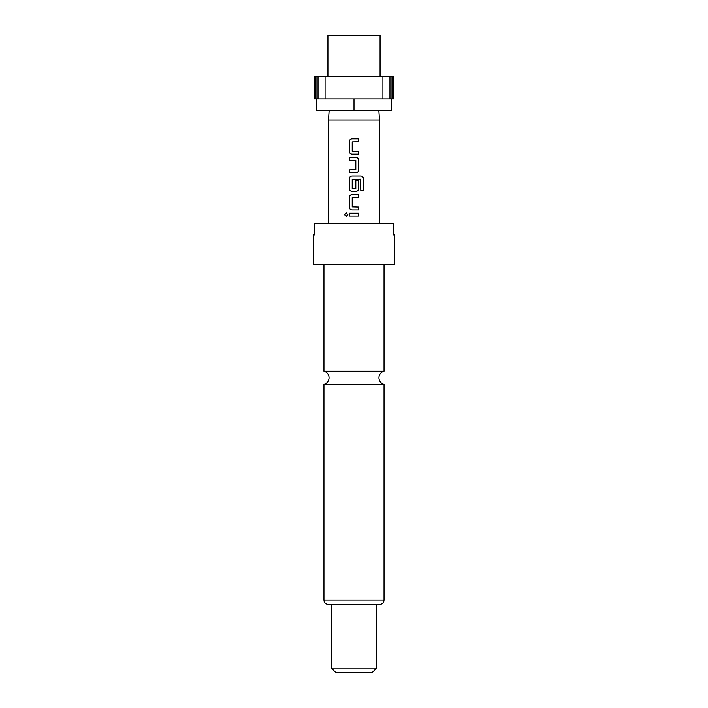 <?xml version="1.0" encoding="UTF-8"?>
<svg xmlns="http://www.w3.org/2000/svg" width="708" height="708" viewBox="0 0 708 708"><rect width="100%" height="100%" fill="white"/><g stroke="black" fill="none" stroke-linecap="round" stroke-linejoin="round"><path stroke-width="1.06" d="M346.203 212.825L344.584 214.595L346.203 216.374M347.867 214.595L346.168 212.825L344.504 214.595L346.168 216.374L347.867 214.595M354 371.222L323.954 371.222A6.806 6.806 0 0 1 323.954 384.4L384.046 384.4A6.806 6.806 0 0 1 384.046 371.222L354 371.222M354 264.429L394.816 264.429L394.816 234.95L393.214 234.95L393.214 223.613L314.786 223.613L314.786 234.95L313.184 234.95L313.184 264.429L354 264.429M331.326 668.069L376.674 668.069L372.142 672.6L335.858 672.6L331.326 668.069L331.326 604.57L379.515 604.57C382.293 604.278 383.798 602.765 384.046 600.039L384.046 384.4M384.046 600.039L323.954 600.039C324.202 602.765 325.707 604.278 328.485 604.57L376.674 604.57L376.674 668.069M380.081 76.216L380.081 35.4L327.919 35.4L327.919 76.216M391.533 98.89L391.533 110.236L316.467 110.236L316.467 98.89M378.833 110.236L379.515 119.962L328.485 119.962L328.485 223.613M358.655 138.883L352.018 138.883C350.398 139.034 349.522 139.927 349.38 141.547L349.38 151.547C349.522 153.176 350.407 154.07 352.018 154.22L358.655 154.22L358.655 151.362L352.212 151.167L352.212 141.927L358.655 141.742L358.655 138.883M356.018 157.45L349.38 157.45L349.38 160.309L355.823 160.504L355.823 169.743L349.38 169.929L349.38 172.787L356.018 172.787C357.637 172.637 358.514 171.743 358.655 170.124L358.655 160.123C358.514 158.495 357.629 157.601 356.018 157.45M360.974 176.026L352.018 176.026C350.398 176.177 349.522 177.071 349.38 178.69L349.38 188.691C349.522 190.319 350.407 191.213 352.018 191.364L356.018 191.364C357.637 191.204 358.514 190.319 358.655 188.691L358.655 180.505L355.823 180.505L355.823 188.629L352.212 188.629L352.212 179.389L360.611 179.195L360.797 190.691L363.496 190.691L363.496 178.69C363.363 177.062 362.523 176.177 360.974 176.026M358.655 194.594L352.018 194.594C350.398 194.753 349.522 195.638 349.38 197.267L349.38 207.267C349.522 208.895 350.407 209.78 352.018 209.931L358.655 209.931L358.655 207.072L352.212 206.886L352.212 197.647L358.655 197.452L358.655 194.594M358.655 213.17L349.38 213.17L349.38 216.029L358.655 216.029L358.655 213.17M391.993 98.89L391.993 76.216L316.007 76.216L316.007 98.89L393.683 98.89L393.683 76.216L391.993 76.216M316.007 76.216L314.317 76.216L314.317 98.89L316.007 98.89M354 98.89L354 110.236M382.922 76.216L382.922 98.89M325.078 98.89L325.078 76.216M318.042 76.216L318.042 98.89M389.958 76.216L389.958 98.89M358.62 216.029L358.62 213.17M349.416 213.17L349.416 216.029M352.035 194.594C350.433 194.753 349.566 195.638 349.416 197.267L349.416 207.267C349.566 208.895 350.442 209.78 352.035 209.931M358.62 197.452L358.62 194.594M358.62 209.931L358.62 207.072M363.416 190.691L363.496 178.69M363.416 178.69C363.284 177.062 362.452 176.177 360.912 176.026M352.035 176.026C350.433 176.177 349.566 177.071 349.416 178.69L349.38 188.691C349.566 190.319 350.442 191.213 352.035 191.364M356 191.364C357.602 191.204 358.478 190.319 358.62 188.691L358.655 188.691M358.62 188.691L358.62 180.505M349.416 157.45L349.416 160.309M358.655 160.123L358.62 160.123C358.469 158.495 357.602 157.61 356 157.45M358.655 170.124L358.62 160.123M356 172.787C357.602 172.637 358.478 171.743 358.62 170.124M349.416 169.929L349.416 172.787M352.035 138.883C350.433 139.034 349.566 139.927 349.416 141.547L349.416 151.547C349.566 153.176 350.442 154.07 352.035 154.22M358.62 141.742L358.62 138.883M358.62 154.22L358.62 151.362M384.046 371.222L384.046 264.429M379.515 119.962L379.515 223.613M329.167 110.236L328.485 119.962M323.954 600.039L323.954 384.4M323.954 371.222L323.954 264.429"/></g></svg>
